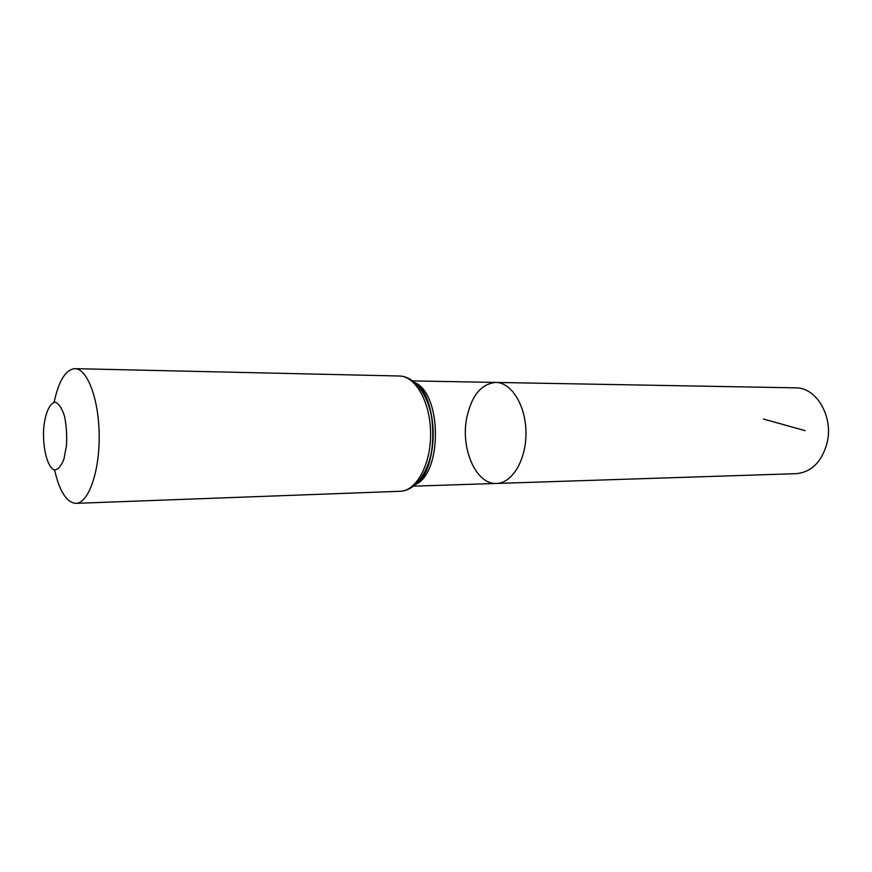 <?xml version="1.0" encoding="UTF-8"?>
<svg xmlns="http://www.w3.org/2000/svg" width="872" height="872" viewBox="0 0 872 872"><rect width="100%" height="100%" fill="white"/><g stroke="black" fill="none" stroke-linecap="round" stroke-linejoin="round"><path stroke-width="1.31" d="M496.506 483.448C512.235 483.262 526.274 459.86 525.969 432.719C525.881 405.578 511.493 382.383 495.765 382.427C480.897 383.887 471.153 396.117 466.509 419.116C460.787 449.799 476.504 484.854 496.506 483.448C512.235 483.262 526.274 459.86 525.969 432.719C525.881 405.578 511.493 382.383 495.765 382.427L795.591 387.844C816.41 387.201 833.752 416.729 827.048 443.085C821.729 461.986 811.451 472.177 796.212 473.66L412.423 486.195M43.818 426.713C45.518 412.314 50.053 402.613 55.437 402.232C59.024 403.791 62.065 408.499 64.561 416.38C66.414 425.634 67.046 435.488 66.446 445.952L63.885 459.272C61.171 466.171 58.01 469.736 54.402 469.975C47.186 467.425 42.216 446.671 43.818 426.713M54.129 402.286C58.718 380.77 65.651 369.554 74.916 368.649C87.353 368.475 99.005 399.376 99.179 435.826C99.528 472.275 88.334 503.351 75.897 503.351C66.621 502.577 59.525 491.47 54.62 470.019M763.371 419.018L805.194 430.681M412.881 381.947C442.496 390.067 443.129 476.581 413.633 485.126M74.916 368.649L399.365 376.006C415.584 376.006 430.495 402.417 430.615 433.417C430.942 464.405 416.424 491.034 400.204 491.274L75.897 503.351M419.312 387.212C437.417 406.559 437.809 460.165 419.988 479.774M411.649 380.901L495.765 382.427M399.365 376.006C417.884 376.29 433.112 402.995 433.199 433.395C433.548 463.795 418.724 490.718 400.204 491.274M413.59 382.612C438.769 391.92 439.379 474.782 414.331 484.461"/></g></svg>
